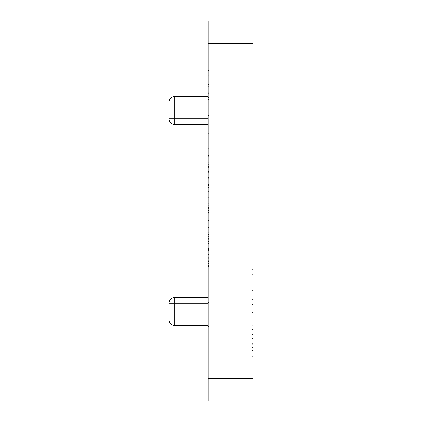 <?xml version="1.0" encoding="UTF-8"?>
<svg xmlns="http://www.w3.org/2000/svg" width="422" height="422" viewBox="0 0 422 422"><rect width="100%" height="100%" fill="white"/><g stroke="black" fill="none" stroke-linecap="round" stroke-linejoin="round"><path stroke-width="0.32" stroke-dasharray="2.11 1.58" d="M208.21 254.36L208.21 249.592L208.21 254.36L209.323 254.36L209.323 258.343L208.21 258.343M208.21 243.911L208.21 238.34L208.21 243.911L209.323 243.911L209.323 242.65L208.21 242.65M208.21 226.06L208.21 228.223L208.21 226.06L209.323 226.06L209.323 226.582L208.21 226.582M208.21 207.534L208.21 213.215L208.21 207.534L209.323 207.534L208.21 207.534M209.323 194.769L209.323 191.393L209.323 197.417L208.21 197.417L208.21 198.213L208.21 191.393L208.21 197.417L208.21 194.806L208.21 197.417L209.323 197.417L209.323 198.213L208.21 198.213L209.323 198.213L209.323 197.417L208.21 197.417L209.323 197.417L209.323 194.769L208.21 194.769M209.323 174.877L209.323 171.496L209.323 177.525L208.21 177.525L208.21 178.316L208.21 171.496L208.21 177.525L208.21 172.292L208.21 177.525L209.323 177.525L209.323 178.316L208.21 178.316L209.323 178.316L209.323 177.525L208.21 177.525L209.323 177.525L209.323 174.877L208.21 174.877M208.21 164.2L208.21 167.634L208.21 161.837L208.21 164.2L209.323 164.2L209.323 166.584L208.21 166.584M208.21 316.342L208.21 326.575L208.21 316.342L209.323 316.342L209.323 319.19L208.21 319.19M208.21 142.831L208.21 153.059L208.21 142.831L209.323 142.831L209.323 145.68L208.21 145.68M208.21 106.682L208.21 115.886L208.21 106.682L209.323 106.682L208.21 106.682M208.21 65.078L208.21 75.306L208.21 65.078L209.323 65.078L209.323 67.926L208.21 67.926M208.21 118.84L208.21 102.087L208.21 124.427L208.21 118.84L174.697 118.84L174.697 102.087L208.21 102.087L208.21 96.501L208.21 102.087M252.889 174.697L208.21 174.697L208.21 247.303L252.889 247.303L252.889 224.963L208.21 224.963L252.889 224.963L252.889 21.1L208.21 21.1L208.21 43.44L252.889 43.44M208.21 378.56L208.21 400.9L252.889 400.9L252.889 378.56L208.21 378.56L208.21 247.303M208.21 174.697L208.21 43.44M209.323 110.569L209.323 99.518L208.21 99.518L208.21 117.933L208.21 99.518L209.323 99.518L209.323 110.569L208.21 110.569M208.21 319.913L208.21 303.16L208.21 325.499L208.21 319.913L174.697 319.913L174.697 303.16L208.21 303.16L208.21 297.573L208.21 303.16M208.21 86.521L208.21 100.884L208.21 84.516L208.21 86.521L209.323 86.521L209.323 93.273L208.21 93.273M208.21 122.164L208.21 138.057L208.21 119.98L208.21 122.164L209.323 122.164L209.323 128.937L208.21 128.937M208.21 295.68L208.21 311.568L208.21 293.496L208.21 295.68L209.323 295.68L209.323 302.453L208.21 302.453M208.21 155.581L208.21 159.901L208.21 155.581L209.323 155.581L208.21 155.581M208.21 169.111L208.21 169.908L208.21 169.111L209.323 169.111L208.21 169.111M208.21 180.136L208.21 189.8L208.21 180.136L209.323 180.136L208.21 180.136M208.21 200.028L208.21 205.714L208.21 200.028L209.323 200.028L208.21 200.028M208.21 219.24L208.21 221.402L208.21 219.24L209.323 219.24L209.323 219.762L208.21 219.762M209.323 231.52L209.323 234.484L208.21 234.484L208.21 231.52L208.21 237.544L208.21 234.484L209.323 234.484L209.323 231.52L208.21 231.52M208.21 245.161L208.21 248.569L208.21 245.161L209.323 245.161L208.21 245.161M208.21 260.733L208.21 266.419L208.21 260.733L209.323 260.733L208.21 260.733M209.323 263.618L209.323 260.733L209.323 261.529L208.21 261.529L209.323 261.566L209.323 263.618L208.21 263.618M252.889 378.56L252.889 247.303M251.77 339.874L251.77 356.585L251.77 347.506L252.889 347.528L252.889 338.507L252.889 356.585L252.889 343.281L252.889 351.811L252.889 347.528L251.77 347.506L251.77 339.874L252.889 339.874M251.77 323.447L251.77 304.404L251.77 334.414L251.77 329.64L252.889 329.64L252.889 334.414L252.889 304.404L252.889 329.64L251.77 329.64L252.889 329.64L251.77 329.64L251.77 323.447L252.889 323.447M251.77 288.659L251.77 269.621L251.77 299.631L251.77 294.857L252.889 294.857L252.889 299.631L252.889 269.621L252.889 294.857L251.77 294.857L252.889 294.857L251.77 294.857L251.77 288.659L252.889 288.659M208.21 197.037L252.889 197.037L208.21 197.037M251.77 342.152L252.889 342.152M251.77 338.507L252.889 338.507M251.77 347.48L252.889 347.48M251.77 356.585L252.889 356.585M251.77 353.008L252.889 353.008M251.77 355.218L252.889 355.218M251.77 347.528L251.77 351.811L251.77 347.528M251.77 347.533L251.77 350.445L251.77 347.533L252.889 347.533L252.889 344.647L252.889 350.445L252.889 347.533M251.77 344.647L252.889 344.647M251.77 347.628L252.889 347.628M251.77 350.445L252.889 350.445M251.77 343.281L252.889 343.281M251.77 347.47L252.889 347.47M251.77 351.811L252.889 351.811M251.77 334.414L252.889 334.414L251.77 334.414M251.77 317.724L252.889 317.724M251.77 311.093L252.889 311.093M251.77 304.404L252.889 304.404M251.77 309.178L252.889 309.178L251.77 309.178M251.77 312.623L252.889 312.623M251.77 317.022L252.889 317.022L251.77 317.022M251.77 321.796L252.889 321.796L251.77 321.796M251.77 325.315L252.889 325.315M251.77 329.64L252.889 329.64L251.77 329.64M251.77 299.631L252.889 299.631L251.77 299.631M251.77 282.935L252.889 282.935M251.77 276.31L252.889 276.31M251.77 269.621L252.889 269.621M251.77 274.395L252.889 274.395L251.77 274.395M251.77 277.84L252.889 277.84M251.77 282.239L252.889 282.239L251.77 282.239M251.77 287.013L252.889 287.013L251.77 287.013M251.77 290.531L252.889 290.531M251.77 294.857L252.889 294.857L251.77 294.857M209.323 115.549L208.21 115.549L209.323 115.549L209.323 117.933L208.21 117.933L209.323 117.933L209.323 115.549L208.21 115.549L209.323 115.549M209.323 110.775L208.21 110.775L208.21 104.888L208.21 110.775L209.323 110.775L209.323 104.888L209.323 110.775L208.21 110.775L209.323 110.775M209.323 104.888L208.21 104.888M208.21 96.501L174.697 96.501L174.697 102.087L169.111 102.087L169.111 118.84A5.586 5.586 0 0 0 174.697 124.427L208.21 124.427M208.21 297.573L174.697 297.573L174.697 303.16L169.111 303.16L169.111 319.913A5.586 5.586 0 0 0 174.697 325.499L208.21 325.499M169.111 102.087A5.586 5.586 0 0 1 174.697 96.501A5.586 5.586 0 0 0 169.111 102.087M169.111 303.16A5.586 5.586 0 0 1 174.697 297.573A5.586 5.586 0 0 0 169.111 303.16M209.323 67.926L209.323 75.306L208.21 75.306L209.323 75.306L209.323 70.532L208.21 70.532L209.323 70.532L209.323 65.078M209.323 93.273L209.323 97.498L208.21 97.498M209.323 97.498L209.323 92.866L208.21 92.866M209.323 92.866L209.323 100.884L208.21 100.884M209.323 100.884L209.323 92.74L208.21 92.74M209.323 92.74L209.323 84.516L208.21 84.516M209.323 84.516L209.323 86.521M209.323 92.65L209.323 96.11L209.323 89.29L209.323 92.65L208.21 92.65L208.21 96.11L208.21 92.65M209.323 96.11L208.21 96.11M209.323 92.634L208.21 92.634M209.323 89.29L208.21 89.29M209.323 106.682L209.323 115.886L208.21 115.886L209.323 115.886L209.323 106.682M209.323 128.937L209.323 138.057L208.21 138.057M209.323 138.057L209.323 129.079L208.21 129.079M209.323 129.079L209.323 119.98L208.21 119.98M209.323 119.98L209.323 122.164M209.323 131.97L209.323 129.058L209.323 131.97L208.21 131.97L208.21 133.283L208.21 129.058L208.21 131.97M209.323 124.754L209.323 129.058L209.323 124.754L208.21 124.754L208.21 129.058L208.21 124.754M209.323 133.283L208.21 133.283M209.323 129.058L208.21 129.058L209.323 129.058M209.323 145.68L209.323 153.059L208.21 153.059L209.323 153.059L209.323 148.286L208.21 148.286L209.323 148.286L209.323 142.831M209.323 302.453L209.323 311.568L208.21 311.568M209.323 311.568L209.323 302.59L208.21 302.59M209.323 302.59L209.323 293.496L208.21 293.496M209.323 293.496L209.323 295.68M209.323 305.481L209.323 302.569L209.323 305.481L208.21 305.481L208.21 306.794L208.21 302.569L208.21 305.481M209.323 298.27L209.323 302.569L209.323 298.27L208.21 298.27L208.21 302.569L208.21 298.27M209.323 306.794L208.21 306.794M209.323 302.569L208.21 302.569L209.323 302.569M209.323 319.19L209.323 326.575L208.21 326.575L209.323 326.575L209.323 321.796L208.21 321.796L209.323 321.796L209.323 316.342M209.323 155.581L209.323 159.901L208.21 159.901L209.323 159.901L209.323 156.377L208.21 156.377L209.323 156.377L209.323 159.901L208.21 159.901L209.323 159.901L209.323 156.377L208.21 156.377L209.323 156.377L209.323 155.581M209.323 166.584L209.323 167.291L208.21 167.291M209.323 167.291L209.323 164.3L208.21 164.3M209.323 164.3L209.323 161.04L208.21 161.04M209.323 161.04L209.323 161.784L208.21 161.784M209.323 161.784L209.323 164.316L208.21 164.316M209.323 164.316L209.323 166.927L208.21 166.927M209.323 166.927L209.323 167.634L208.21 167.634M209.323 167.634L209.323 161.837L208.21 161.837M209.323 161.837L209.323 164.2M209.323 161.921L209.323 166.838L209.323 161.921L208.21 161.921L208.21 166.838L208.21 161.921M209.323 166.838L208.21 166.838M209.323 162.692L208.21 162.692M209.323 164.358L208.21 164.358M209.323 169.111L209.323 169.908L208.21 169.908L209.323 169.908L209.323 169.111M209.323 171.496L208.21 171.496M209.323 174.903L208.21 174.903L209.323 174.903L209.323 177.525L209.323 174.903M209.323 177.525L208.21 177.525M209.323 174.914L208.21 174.914M209.323 172.292L208.21 172.292M209.323 181.829L209.323 189.8L209.323 180.136L209.323 180.932L208.21 180.932L209.323 180.932L209.323 181.829L208.21 181.829M209.323 183.169L208.21 183.169M209.323 185.232L208.21 185.232M209.323 187.605L208.21 187.605M209.323 189.8L208.21 189.8M209.323 189.003L208.21 189.003L209.323 189.003M209.323 187.468L208.21 187.468M209.323 185.369L208.21 185.369M209.323 184.572L208.21 184.572L209.323 184.572M209.323 183.027L208.21 183.027M209.323 180.932L208.21 180.932M209.323 191.393L208.21 191.393M209.323 194.795L208.21 194.795L208.21 192.189L208.21 194.795L209.323 194.806L209.323 197.417L209.323 192.189L209.323 194.795L208.21 194.795M209.323 197.417L208.21 197.417M209.323 192.189L208.21 192.189M209.323 203.293L209.323 200.028L209.323 200.825L208.21 200.825L209.323 200.825L209.323 203.293L208.21 203.293M209.323 205.714L208.21 205.714M209.323 204.918L208.21 204.918L209.323 204.918M209.323 204.823L208.21 204.823M209.323 203.151L208.21 203.151M209.323 200.951L208.21 200.951M209.323 200.825L208.21 200.825M209.323 210.794L209.323 207.534L209.323 208.331L208.21 208.331L209.323 208.331L209.323 210.794L208.21 210.794M209.323 213.215L208.21 213.215M209.323 212.419L208.21 212.419L209.323 212.419M209.323 212.329L208.21 212.329M209.323 210.657L208.21 210.657M209.323 208.452L208.21 208.452M209.323 208.331L208.21 208.331M209.323 219.762L209.323 221.402L208.21 221.402L209.323 221.402L209.323 220.606L208.21 220.606L209.323 220.606L209.323 219.24M209.323 226.582L209.323 228.223L208.21 228.223L209.323 228.223L209.323 227.426L208.21 227.426L209.323 227.426L209.323 226.06M209.323 237.544L209.323 234.484L209.323 237.544L208.21 237.544M209.323 236.747L209.323 234.511L209.323 236.747L208.21 236.747L208.21 232.316L208.21 236.747M209.323 232.316L209.323 234.511L209.323 232.316L208.21 232.316M209.323 234.511L208.21 234.511L209.323 234.511M209.323 236.41L208.21 236.41M209.323 242.65L209.323 244.364L208.21 244.364M209.323 244.364L209.323 243.694L208.21 243.694M209.323 243.694L209.323 241.337L208.21 241.337M209.323 241.337L209.323 238.34L208.21 238.34M209.323 238.34L209.323 240.086L208.21 240.086M209.323 240.086L209.323 238.794L208.21 238.794M209.323 238.794L209.323 241.395L208.21 241.395L208.21 239.59L208.21 241.379L209.323 241.379L209.323 243.911M209.323 241.347L209.323 243.568L209.323 239.137L209.323 243.114L209.323 241.347L208.21 241.347L208.21 243.568L208.21 239.137L208.21 241.347L209.323 241.347M209.323 243.114L208.21 243.114M209.323 239.59L208.21 239.59M209.323 243.568L208.21 243.568M209.323 241.4L208.21 241.4M209.323 239.137L208.21 239.137M209.323 245.161L209.323 248.569L208.21 248.569L209.323 248.569L209.323 245.161M209.323 258.343L209.323 257.663L208.21 257.663M209.323 257.663L209.323 254.334L208.21 254.334M209.323 254.334L209.323 250.388L208.21 250.388M209.323 250.388L209.323 254.593L208.21 254.593M209.323 254.593L209.323 258.116L208.21 258.116M209.323 258.116L209.323 255.162L208.21 255.162L209.323 255.162L209.323 258.913L208.21 258.913M209.323 258.913L209.323 254.524L208.21 254.524M209.323 254.524L209.323 250.679L208.21 250.679M209.323 250.679L209.323 249.592L208.21 249.592M209.323 249.592L209.323 254.36M209.323 261.529L208.21 261.529L209.323 261.529M209.323 265.528L208.21 265.528M209.323 265.623L208.21 265.623M209.323 266.419L208.21 266.419L209.323 266.419M209.323 263.66L208.21 263.66M169.111 118.84L174.697 118.84L174.697 124.427M169.111 319.913L174.697 319.913L174.697 325.499"/><path stroke-width="0.63" d="M208.21 400.9L208.21 378.56L252.889 378.56L252.889 400.9L208.21 400.9M208.21 43.44L208.21 21.1L252.889 21.1L252.889 43.44L208.21 43.44L208.21 378.56M252.889 43.44L252.889 378.56M208.21 102.087L174.697 102.087L174.697 96.501L208.21 96.501M208.21 124.427L174.697 124.427A5.586 5.586 0 0 1 169.111 118.84L169.111 102.087A5.586 5.586 0 0 1 174.697 96.501A5.586 5.586 0 0 0 169.111 102.087L174.697 102.087L174.697 118.84L208.21 118.84M208.21 303.16L174.697 303.16L174.697 297.573L208.21 297.573M208.21 325.499L174.697 325.499A5.586 5.586 0 0 1 169.111 319.913L169.111 303.16A5.586 5.586 0 0 1 174.697 297.573A5.586 5.586 0 0 0 169.111 303.16L174.697 303.16L174.697 319.913L208.21 319.913M174.697 124.427L174.697 118.84L169.111 118.84M174.697 325.499L174.697 319.913L169.111 319.913"/></g></svg>
